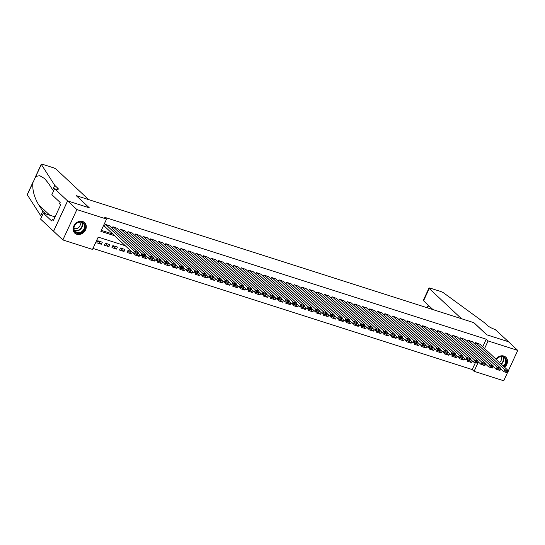 <?xml version="1.0" encoding="UTF-8"?>
<svg xmlns="http://www.w3.org/2000/svg" width="545" height="545" viewBox="0 0 545 545"><rect width="100%" height="100%" fill="white"/><g stroke="black" fill="none" stroke-linecap="round" stroke-linejoin="round"><path stroke-width="0.82" d="M82.663 221.502A7.201 6.009 -46.9 0 1 84.625 222.646A7.201 6.009 -46.9 0 1 84.938 230.951A7.201 6.009 -46.9 0 1 76.743 234.302A7.201 6.009 -46.9 0 1 74.781 233.158A7.201 6.009 -46.9 0 1 74.467 224.853A7.201 6.009 -46.9 0 1 82.663 221.502M495.902 359.101A7.201 6.009 -46.9 0 1 503.873 356.055A7.201 6.009 -46.9 0 1 505.835 357.2A7.201 6.009 -46.9 0 1 504.595 367.241M507.388 372.848L503.723 380.778L474.068 371.302L478.387 361.955M92.984 248.418L472.208 369.565L474.068 371.302M125.336 245.775L98.209 237.109L92.521 249.419L62.866 239.943L76.893 209.58L106.548 219.056L100.866 231.366L114.648 235.767M54.602 188.74L67.587 200.887L89.23 207.802L76.252 195.655L88.644 199.613L56.373 169.406A2.773 0.559 24.8 0 0 52.994 167.635L42.68 164.345A2.773 0.559 24.8 0 0 41.277 164.222A2.773 0.559 24.8 0 0 41.325 164.433L54.745 185.355L57.715 188.127A6.465 1.308 -155.2 0 1 58.288 189.149A6.465 1.308 -155.2 0 1 55.018 188.87L54.602 188.74L51.857 194.688L60.161 202.468L59.555 203.776L60.672 204.818L53.349 220.657L52.238 219.615L51.632 220.929L43.328 213.15L40.575 219.097L62.866 239.943M109.804 225.964L105.348 224.356L104.402 226.407L104.776 226.529M117.359 228.382L112.904 226.768L112.229 228.232M124.914 230.794L120.459 229.179L119.784 230.644M132.469 233.206L128.014 231.598L127.339 233.062M140.024 235.617L135.569 234.009L134.894 235.474M147.579 238.036L143.124 236.421L142.449 237.886M155.134 240.447L150.679 238.839L150.004 240.297M162.689 242.859L158.234 241.251L157.56 242.716M170.251 245.277L165.789 243.663L165.115 245.127M177.806 247.689L173.344 246.074L172.67 247.539M185.361 250.101L180.899 248.493L180.225 249.957M192.916 252.512L188.454 250.904L187.78 252.369M200.471 254.931L196.009 253.316L195.335 254.781M208.027 257.342L203.564 255.734L202.89 257.192M215.582 259.754L211.119 258.146L210.445 259.611M223.137 262.172L218.674 260.558L218 262.022M230.692 264.584L226.23 262.969L225.555 264.434M238.247 266.995L233.785 265.388L233.11 266.852M245.802 269.407L241.346 267.799L240.665 269.264M253.357 271.826L248.902 270.211L248.22 271.676M260.912 274.237L256.457 272.629L255.775 274.087M268.467 276.649L264.012 275.041L263.33 276.506M276.022 279.067L271.567 277.453L270.885 278.917M283.577 281.479L279.122 279.864L278.441 281.329M291.132 283.891L286.677 282.283L286.002 283.747M298.687 286.302L294.232 284.694L293.557 286.159M306.242 288.721L301.787 287.106L301.113 288.571M313.797 291.132L309.342 289.524L308.668 290.982M321.352 293.544L316.897 291.936L316.223 293.401M328.908 295.962L324.452 294.348L323.778 295.812M336.463 298.374L332.007 296.759L331.333 298.224M344.018 300.786L339.562 299.178L338.888 300.642M351.573 303.197L347.117 301.589L346.443 303.054M359.135 305.616L354.672 304.001L353.998 305.466M366.69 308.027L362.227 306.419L361.553 307.877M374.245 310.439L369.782 308.831L369.108 310.296M381.8 312.857L377.338 311.243L376.663 312.707M389.355 315.269L384.893 313.654L384.218 315.119M396.91 317.68L392.448 316.073L391.773 317.537M404.465 320.092L400.003 318.484L399.328 319.949M412.02 322.511L407.558 320.896L406.883 322.361M419.575 324.922L415.113 323.314L414.438 324.772M427.13 327.334L422.675 325.726L421.994 327.191M434.685 329.752L430.23 328.138L429.549 329.602M442.24 332.164L437.785 330.549L437.104 332.014M449.795 334.576L445.34 332.968L444.659 334.432M457.35 336.987L452.895 335.379L452.214 336.844M464.905 339.406L460.45 337.791L459.769 339.256M472.461 341.817L468.005 340.209L467.324 341.667M462.909 356.777L465.921 359.598L469.695 360.804L471.561 362.534L467.031 361.083L467.481 360.095M462.146 358.378L464.006 360.116L459.469 358.671L459.925 357.683M454.591 355.967L456.451 357.704L451.914 356.26L452.37 355.272M440.244 349.536L443.255 352.356L447.029 353.562L448.896 355.292L444.359 353.841L444.815 352.86M432.689 347.124L435.7 349.945L439.474 351.15L441.341 352.881L436.804 351.43L437.26 350.442M425.127 344.713L428.145 347.533L431.919 348.739L433.786 350.462L429.249 349.018L429.705 348.03M424.371 346.313L426.231 348.051L421.694 346.6L422.15 345.619M410.017 339.882L413.035 342.703L416.809 343.909L418.676 345.639L414.139 344.188L414.595 343.2M409.261 341.483L411.121 343.221L406.584 341.776L407.04 340.788M401.706 339.072L403.566 340.809L399.029 339.365L399.485 338.377M387.352 332.641L390.363 335.461L394.144 336.667L396.011 338.397L391.474 336.946L391.93 335.965M386.596 334.242L388.449 335.986L383.918 334.535L384.375 333.547M372.242 327.817L375.253 330.638L379.034 331.844L380.894 333.567L376.363 332.123L376.82 331.135M364.687 325.399L367.698 328.219L371.479 329.432L373.339 331.156L368.808 329.705L369.265 328.724M357.132 322.987L360.143 325.808L363.924 327.014L365.784 328.744L361.253 327.293L361.71 326.305M356.375 324.588L358.229 326.326L353.698 324.881L354.155 323.894M348.82 322.177L350.673 323.914L346.143 322.463L346.6 321.482M334.466 315.746L337.478 318.566L341.259 319.772L343.118 321.502L338.588 320.051L339.045 319.07M326.911 313.334L329.923 316.154L333.704 317.36L335.563 319.084L331.033 317.64L331.489 316.652M319.356 310.923L322.368 313.743L326.148 314.949L328.008 316.672L323.478 315.228L323.934 314.24M311.801 308.504L314.812 311.324L318.593 312.537L320.453 314.261L315.923 312.81L316.379 311.829M311.045 310.105L312.898 311.849L308.368 310.398L308.824 309.41M303.49 307.693L305.343 309.431L300.813 307.986L301.262 306.998M295.928 305.282L297.788 307.019L293.258 305.568L293.707 304.587M281.581 298.851L284.592 301.671L288.366 302.877L290.233 304.607L285.703 303.156L286.152 302.175M274.026 296.439L277.037 299.26L280.811 300.465L282.678 302.189L278.148 300.745L278.597 299.757M266.471 294.028L269.482 296.848L273.256 298.054L275.123 299.777L270.586 298.333L271.042 297.345M265.708 295.628L267.568 297.366L263.031 295.915L263.487 294.934M251.361 289.197L254.372 292.018L258.146 293.224L260.013 294.954L255.476 293.503L255.932 292.515M250.598 290.798L252.458 292.536L247.921 291.091L248.377 290.103M243.043 288.387L244.903 290.124L240.365 288.673L240.822 287.692M228.689 281.956L231.707 284.776L235.481 285.982L237.347 287.712L232.81 286.261L233.267 285.28M227.933 283.557L229.792 285.294L225.255 283.85L225.712 282.862M213.579 277.132L216.597 279.953L220.371 281.159L222.237 282.882L217.7 281.438L218.157 280.45M206.024 274.714L209.035 277.534L212.816 278.74L214.682 280.471L210.145 279.02L210.602 278.039M198.469 272.302L201.48 275.123L205.261 276.329L207.127 278.059L202.59 276.608L203.047 275.62M197.712 273.903L199.565 275.641L195.035 274.196L195.492 273.209M190.157 271.492L192.01 273.229L187.48 271.778L187.936 270.797M175.803 265.061L178.815 267.881L182.595 269.087L184.455 270.817L179.925 269.366L180.381 268.385M168.248 262.649L171.259 265.47L175.04 266.675L176.9 268.399L172.37 266.955L172.826 265.967M160.693 260.238L163.704 263.058L167.485 264.264L169.345 265.987L164.815 264.543L165.271 263.555M153.138 257.819L156.149 260.639L159.93 261.845L161.79 263.576L157.26 262.125L157.716 261.144M152.382 259.42L154.235 261.164L149.705 259.713L150.161 258.725M144.827 257.008L146.68 258.746L142.15 257.301L142.606 256.314M137.272 254.597L139.125 256.334L134.595 254.883L135.051 253.902M127.939 250.523L131.57 253.922L127.04 252.471L127.986 250.421L131.502 251.545M120.384 248.104L124.015 251.504L119.484 250.06L120.431 248.009L124.962 249.453L124.015 251.504M112.829 245.693L116.46 249.092L111.929 247.648L112.876 245.591L117.407 247.042L116.46 249.092M105.274 243.281L108.905 246.681L104.374 245.23L105.321 243.179L109.852 244.63L108.905 246.681M472.208 369.565L475.417 362.629M471.493 360.156L470.226 359.748M472.304 360.919L471.561 362.534M463.938 357.745L462.671 357.336M464.749 358.508L464.006 360.116M456.383 355.326L455.116 354.924M457.194 356.089L456.451 357.704M448.828 352.915L447.561 352.513M449.639 353.678L448.896 355.292M441.273 350.503L440.006 350.094M442.084 351.266L441.341 352.881M433.718 348.085L432.451 347.683M434.529 348.848L433.786 350.462M426.156 345.673L424.896 345.271M426.973 346.436L426.231 348.051M418.601 343.261L417.341 342.853M419.418 344.024L418.676 345.639M411.046 340.85L409.786 340.441M411.863 341.613L411.121 343.221M403.491 338.431L402.224 338.029M404.308 339.194L403.566 340.809M395.936 336.02L394.669 335.618M396.753 336.783L396.011 338.397M388.381 333.608L387.114 333.199M389.198 334.371L388.449 335.986M380.826 331.19L379.558 330.788M381.643 331.953L380.894 333.567M373.27 328.778L372.003 328.376M374.088 329.541L373.339 331.156M365.715 326.366L364.448 325.958M366.533 327.129L365.784 328.744M358.16 323.955L356.893 323.546M358.978 324.718L358.229 326.326M350.605 321.536L349.338 321.134M351.423 322.299L350.673 323.914M343.05 319.125L341.783 318.723M343.868 319.888L343.118 321.502M335.495 316.713L334.228 316.304M336.313 317.476L335.563 319.084M327.94 314.295L326.673 313.893M328.758 315.058L328.008 316.672M320.385 311.883L319.118 311.481M321.203 312.646L320.453 314.261M312.83 309.471L311.563 309.063M313.647 310.234L312.898 311.849M305.275 307.06L304.008 306.651M306.086 307.823L305.343 309.431M297.72 304.641L296.453 304.239M298.531 305.404L297.788 307.019M290.165 302.23L288.898 301.828M290.976 302.993L290.233 304.607M282.61 299.818L281.343 299.409M283.42 300.581L282.678 302.189M275.055 297.4L273.788 296.998M275.865 298.163L275.123 299.777M267.5 294.988L266.233 294.586M268.31 295.751L267.568 297.366M259.945 292.576L258.677 292.168M260.755 293.339L260.013 294.954M252.39 290.158L251.122 289.756M253.2 290.921L252.458 292.536M244.834 287.746L243.567 287.344M245.645 288.509L244.903 290.124M237.273 285.335L236.012 284.933M238.09 286.098L237.347 287.712M229.718 282.923L228.457 282.514M230.535 283.686L229.792 285.294M222.162 280.505L220.902 280.103M222.98 281.268L222.237 282.882M214.607 278.093L213.34 277.691M215.425 278.856L214.682 280.471M207.052 275.681L205.785 275.273M207.87 276.444L207.127 278.059M199.497 273.263L198.23 272.861M200.315 274.026L199.565 275.641M191.942 270.851L190.675 270.449M192.76 271.614L192.01 273.229M184.387 268.44L183.12 268.038M185.205 269.203L184.455 270.817M176.832 266.028L175.565 265.619M177.65 266.791L176.9 268.399M169.277 263.61L168.01 263.208M170.095 264.373L169.345 265.987M161.722 261.198L160.455 260.796M162.539 261.961L161.79 263.576M154.167 258.786L152.9 258.378M154.984 259.549L154.235 261.164M146.612 256.368L145.345 255.966M147.429 257.131L146.68 258.746M139.057 253.956L137.79 253.554M139.874 254.719L139.125 256.334M132.319 252.308L131.57 253.922M102.296 242.212L97.766 240.767L96.819 242.818L101.35 244.269L102.296 242.212M482.741 346.784L486.242 339.208L104.695 217.319L106.548 219.056M101.322 230.365L112.795 234.03M480.016 344.229L475.56 342.621L474.886 344.086M53.594 231.264L67.621 200.901L89.346 207.843L76.341 195.737M76.361 195.689L473.775 322.64L486.753 334.793L508.478 341.735L517.75 350.415L508.349 370.757M67.621 200.901L76.893 209.58M486.242 339.208L488.095 340.938L517.75 350.415M484.594 348.514L488.095 340.938M97.719 240.87L101.35 244.269M479.716 343.95L508.424 370.825L504.643 369.612L503.696 371.67L507.674 372.528L508.056 371.71L505.406 370.866L505.031 371.683M500.685 368.849L503.696 371.67L507.477 372.875L507.674 372.528M475.935 342.744L504.643 369.612L505.406 370.866M508.056 371.71L508.424 370.825M496.202 359.38A6.233 5.205 -46.9 0 1 500.283 356.566A6.233 5.205 -46.9 0 1 506.039 359.441A6.233 5.205 -46.9 0 1 503.703 366.404M503.233 365.961A5.77 4.816 133.1 0 0 504.377 357.793A5.77 4.816 133.1 0 0 500.119 356.812A5.77 4.816 133.1 0 0 496.297 359.475M499.493 362.459A4.108 3.427 133.1 0 0 500.746 356.696M504.268 366.935A7.153 5.975 133.1 0 0 505.508 356.955A7.153 5.975 133.1 0 0 505.229 356.716M79.073 222.013A6.233 5.205 -46.9 0 1 85.102 226.264A6.233 5.205 -46.9 0 1 79.74 233.233A6.233 5.205 -46.9 0 1 73.711 228.982A6.233 5.205 -46.9 0 1 79.073 222.013M79.529 232.647A5.77 4.816 133.1 0 0 84.107 228.58A5.77 4.816 133.1 0 0 83.167 223.239A5.77 4.816 133.1 0 0 78.909 222.251A5.77 4.816 133.1 0 0 74.338 226.318A5.77 4.816 133.1 0 0 75.278 231.659A5.77 4.816 133.1 0 0 79.529 232.647M73.943 228.117A4.108 3.427 133.1 0 0 76.736 228.614A4.108 3.427 133.1 0 0 79.924 225.889A4.108 3.427 133.1 0 0 79.536 222.142M74.263 232.586A7.153 5.975 133.1 0 0 74.515 232.844A7.153 5.975 133.1 0 0 79.788 234.064A7.153 5.975 133.1 0 0 85.463 229.023A7.153 5.975 133.1 0 0 84.298 222.401A7.153 5.975 133.1 0 0 84.019 222.162M57.511 211.658L57.252 212.223M423.56 300.779L423.479 299.982L428.983 288.073A2.773 0.559 24.8 0 1 430.38 288.196L440.694 291.493A2.773 0.559 24.8 0 1 443.746 292.985L484.267 322.565L487.23 325.345A6.465 1.308 24.8 0 0 495.119 329.459L508.512 341.749L486.869 334.834L473.884 322.681L461.499 318.723L429.228 288.516L423.56 300.779L432.996 309.615M428.983 288.073A2.773 0.559 24.8 0 0 429.228 288.516M54.745 185.355L52.667 189.844L48.553 183.433L44.615 178.583L39.73 175.688L35.779 176.437L32.843 182.786C32.291 190.028 34.24 197.365 38.675 204.804L42.789 211.222L45.644 213.892M42.789 211.222L40.718 215.711L41.713 216.644M53.662 190.777L52.667 189.844M32.843 182.786L27.298 194.797L40.718 215.711M67.587 200.887L53.56 231.25M55.195 216.672A10.382 8.672 -46.9 0 1 53.185 216.297L43.328 213.15M27.298 194.797A2.773 0.559 -155.2 0 1 27.25 194.585L33.334 181.417M53.628 220.057L52.238 219.615M472.161 341.531L500.869 368.406L497.088 367.201L496.141 369.251L500.119 370.116L500.501 369.292L497.851 368.447L497.476 369.272M493.13 366.431L496.141 369.251L499.922 370.457L500.119 370.116M468.38 340.325L497.088 367.201L497.851 368.447M500.501 369.292L500.869 368.406M464.606 339.119L493.314 365.995L489.533 364.789L488.586 366.84L492.564 367.698L492.946 366.88L490.296 366.036L489.921 366.853M485.575 364.019L488.586 366.84L492.367 368.045L492.564 367.698M460.825 337.914L489.533 364.789L490.296 366.036M492.946 366.88L493.314 365.995M457.051 336.708L485.758 363.583L481.978 362.377L481.031 364.428L485.009 365.286L485.384 364.469L482.741 363.624L482.366 364.442M478.019 361.607L481.031 364.428L484.805 365.634L485.009 365.286M453.27 335.502L481.978 362.377L482.741 363.624M485.384 364.469L485.758 363.583M449.496 334.296L478.203 361.165L474.423 359.959L473.476 362.009L477.454 362.875L477.829 362.05L475.185 361.206L474.811 362.03M470.464 359.189L473.476 362.009L477.25 363.222L477.454 362.875M445.715 333.084L474.423 359.959L475.185 361.206M477.829 362.05L478.203 361.165M441.941 331.878L470.648 358.753L466.867 357.547L465.921 359.598L469.899 360.463L470.274 359.639L467.63 358.794L467.256 359.618M438.16 330.672L466.867 357.547L467.63 358.794M470.274 359.639L470.648 358.753M469.695 360.804L469.899 360.463M434.385 329.466L463.087 356.341L459.312 355.136L458.365 357.186L462.344 358.045L462.719 357.227L460.075 356.382L459.701 357.2M455.354 354.366L458.365 357.186L462.14 358.392L462.344 358.045M430.605 328.26L459.312 355.136L460.075 356.382M462.719 357.227L463.087 356.341M426.824 327.055L455.531 353.93L451.757 352.717L450.81 354.775L454.789 355.633L455.164 354.815L452.52 353.971L452.139 354.788M447.799 351.954L450.81 354.775L454.584 355.98L454.789 355.633M423.049 325.849L451.757 352.717L452.52 353.971M455.164 354.815L455.531 353.93M419.269 324.636L447.976 351.511L444.202 350.306L443.255 352.356L447.234 353.221L447.608 352.397L444.965 351.552L444.584 352.377M415.494 323.43L444.202 350.306L444.965 351.552M447.608 352.397L447.976 351.511M447.029 353.562L447.234 353.221M411.713 322.224L440.421 349.1L436.647 347.894L435.7 349.945L439.679 350.803L440.053 349.985L437.41 349.141L437.029 349.958M407.939 321.019L436.647 347.894L437.41 349.141M440.053 349.985L440.421 349.1M439.474 351.15L439.679 350.803M404.158 319.813L432.866 346.688L429.092 345.482L428.145 347.533L432.124 348.391L432.498 347.574L429.855 346.729L429.474 347.547M400.384 318.607L429.092 345.482L429.855 346.729M432.498 347.574L432.866 346.688M431.919 348.739L432.124 348.391M396.603 317.401L425.311 344.27L421.537 343.064L420.59 345.114L424.562 345.98L424.943 345.155L422.3 344.311L421.919 345.135M417.572 342.294L420.59 345.114L424.364 346.327L424.562 345.98M392.829 316.189L421.537 343.064L422.3 344.311M424.943 345.155L425.311 344.27M389.048 314.983L417.756 341.858L413.982 340.652L413.035 342.703L417.007 343.568L417.388 342.744L414.745 341.899L414.364 342.723M385.274 313.777L413.982 340.652L414.745 341.899M417.388 342.744L417.756 341.858M416.809 343.909L417.007 343.568M381.493 312.571L410.201 339.446L406.427 338.241L405.48 340.291L409.452 341.15L409.833 340.332L407.19 339.487L406.808 340.305M402.462 337.471L405.48 340.291L409.254 341.497L409.452 341.15M377.719 311.365L406.427 338.241L407.19 339.487M409.833 340.332L410.201 339.446M373.938 310.159L402.646 337.035L398.872 335.822L397.925 337.88L401.897 338.738L402.278 337.92L399.635 337.076L399.253 337.893M394.907 335.059L397.925 337.88L401.699 339.085L401.897 338.738M370.164 308.954L398.872 335.822L399.635 337.076M402.278 337.92L402.646 337.035M366.383 307.741L395.091 334.616L391.317 333.411L390.363 335.461L394.342 336.326L394.723 335.502L392.08 334.657L391.698 335.482M362.609 306.535L391.317 333.411L392.08 334.657M394.723 335.502L395.091 334.616M394.144 336.667L394.342 336.326M358.828 305.329L387.536 332.205L383.762 330.999L382.808 333.05L386.786 333.908L387.168 333.09L384.525 332.246L384.143 333.063M379.797 330.229L382.808 333.05L386.589 334.255L386.786 333.908M355.054 304.124L383.762 330.999L384.525 332.246M387.168 333.09L387.536 332.205M351.273 302.918L379.981 329.793L376.207 328.587L375.253 330.638L379.231 331.496L379.613 330.679L376.97 329.834L376.588 330.651M347.499 301.712L376.207 328.587L376.97 329.834M379.613 330.679L379.981 329.793M379.034 331.844L379.231 331.496M343.718 300.506L372.426 327.375L368.645 326.169L367.698 328.219L371.676 329.085L372.058 328.26L369.415 327.416L369.033 328.24M339.944 299.294L368.645 326.169L369.415 327.416M372.058 328.26L372.426 327.375M371.479 329.432L371.676 329.085M336.163 298.088L364.871 324.963L361.09 323.757L360.143 325.808L364.121 326.673L364.503 325.849L361.86 325.004L361.478 325.828M332.382 296.882L361.09 323.757L361.86 325.004M364.503 325.849L364.871 324.963M363.924 327.014L364.121 326.673M328.608 295.676L357.316 322.551L353.535 321.346L352.588 323.396L356.566 324.255L356.948 323.437L354.305 322.592L353.923 323.41M349.577 320.576L352.588 323.396L356.369 324.602L356.566 324.255M324.827 294.47L353.535 321.346L354.305 322.592M356.948 323.437L357.316 322.551M321.053 293.264L349.761 320.14L345.98 318.927L345.033 320.985L349.011 321.843L349.393 321.025L346.749 320.181L346.368 320.998M342.022 318.164L345.033 320.985L348.814 322.19L349.011 321.843M317.272 292.059L345.98 318.927L346.749 320.181M349.393 321.025L349.761 320.14M313.498 290.846L342.206 317.721L338.425 316.516L337.478 318.566L341.456 319.431L341.838 318.607L339.194 317.762L338.813 318.587M309.717 289.64L338.425 316.516L339.194 317.762M341.838 318.607L342.206 317.721M341.259 319.772L341.456 319.431M305.943 288.434L334.65 315.31L330.87 314.104L329.923 316.154L333.901 317.013L334.283 316.195L331.632 315.351L331.258 316.168M302.162 287.229L330.87 314.104L331.632 315.351M334.283 316.195L334.65 315.31M333.704 317.36L333.901 317.013M298.387 286.023L327.095 312.898L323.314 311.692L322.368 313.743L326.346 314.601L326.728 313.784L324.077 312.939L323.703 313.757M294.607 284.817L323.314 311.692L324.077 312.939M326.728 313.784L327.095 312.898M326.148 314.949L326.346 314.601M290.832 283.611L319.54 310.48L315.759 309.274L314.812 311.324L318.791 312.19L319.172 311.365L316.522 310.521L316.148 311.345M287.052 282.399L315.759 309.274L316.522 310.521M319.172 311.365L319.54 310.48M318.593 312.537L318.791 312.19M283.277 281.193L311.985 308.068L308.204 306.862L307.257 308.913L311.236 309.778L311.617 308.954L308.967 308.109L308.593 308.933M304.246 306.092L307.257 308.913L311.038 310.119L311.236 309.778M279.496 279.987L308.204 306.862L308.967 308.109M311.617 308.954L311.985 308.068M275.722 278.781L304.43 305.656L300.649 304.451L299.702 306.501L303.681 307.36L304.062 306.542L301.412 305.697L301.038 306.515M296.691 303.681L299.702 306.501L303.483 307.707L303.681 307.36M271.941 277.575L300.649 304.451L301.412 305.697M304.062 306.542L304.43 305.656M268.167 276.37L296.875 303.245L293.094 302.032L292.147 304.09L296.126 304.948L296.5 304.13L293.857 303.286L293.483 304.103M289.136 301.269L292.147 304.09L295.921 305.295L296.126 304.948M264.386 275.164L293.094 302.032L293.857 303.286M296.5 304.13L296.875 303.245M260.612 273.951L289.32 300.826L285.539 299.621L284.592 301.671L288.571 302.536L288.945 301.712L286.302 300.867L285.927 301.692M256.831 272.745L285.539 299.621L286.302 300.867M288.945 301.712L289.32 300.826M288.366 302.877L288.571 302.536M253.057 271.539L281.765 298.415L277.984 297.209L277.037 299.26L281.016 300.118L281.39 299.3L278.747 298.456L278.372 299.273M249.276 270.334L277.984 297.209L278.747 298.456M281.39 299.3L281.765 298.415M280.811 300.465L281.016 300.118M245.502 269.128L274.203 296.003L270.429 294.797L269.482 296.848L273.461 297.706L273.835 296.889L271.192 296.044L270.817 296.861M241.721 267.922L270.429 294.797L271.192 296.044M273.835 296.889L274.203 296.003M273.256 298.054L273.461 297.706M237.94 266.716L266.648 293.585L262.874 292.379L261.927 294.429L265.906 295.295L266.28 294.47L263.637 293.626L263.255 294.45M258.916 291.609L261.927 294.429L265.701 295.642L265.906 295.295M234.166 265.504L262.874 292.379L263.637 293.626M266.28 294.47L266.648 293.585M230.385 264.298L259.093 291.173L255.319 289.967L254.372 292.018L258.35 292.883L258.725 292.059L256.082 291.214L255.7 292.038M226.611 263.092L255.319 289.967L256.082 291.214M258.725 292.059L259.093 291.173M258.146 293.224L258.35 292.883M222.83 261.886L251.538 288.761L247.764 287.556L246.817 289.606L250.795 290.465L251.17 289.647L248.527 288.802L248.145 289.62M243.806 286.786L246.817 289.606L250.591 290.812L250.795 290.465M219.056 260.68L247.764 287.556L248.527 288.802M251.17 289.647L251.538 288.761M215.275 259.474L243.983 286.35L240.209 285.137L239.262 287.195L243.24 288.053L243.615 287.235L240.972 286.391L240.59 287.208M236.244 284.374L239.262 287.195L243.036 288.4L243.24 288.053M211.501 258.269L240.209 285.137L240.972 286.391M243.615 287.235L243.983 286.35M207.72 257.056L236.428 283.931L232.654 282.726L231.707 284.776L235.678 285.641L236.06 284.817L233.417 283.972L233.035 284.797M203.946 255.85L232.654 282.726L233.417 283.972M236.06 284.817L236.428 283.931M235.481 285.982L235.678 285.641M200.165 254.644L228.873 281.52L225.099 280.314L224.152 282.365L228.123 283.223L228.505 282.405L225.862 281.561L225.48 282.378M221.134 279.544L224.152 282.365L227.926 283.57L228.123 283.223M196.391 253.439L225.099 280.314L225.862 281.561M228.505 282.405L228.873 281.52M192.61 252.233L221.318 279.108L217.544 277.902L216.597 279.953L220.568 280.811L220.95 279.994L218.307 279.149L217.925 279.966M188.836 251.027L217.544 277.902L218.307 279.149M220.95 279.994L221.318 279.108M220.371 281.159L220.568 280.811M185.055 249.821L213.763 276.69L209.989 275.484L209.035 277.534L213.013 278.4L213.395 277.575L210.752 276.731L210.37 277.555M181.281 248.609L209.989 275.484L210.752 276.731M213.395 277.575L213.763 276.69M212.816 278.74L213.013 278.4M177.5 247.403L206.208 274.278L202.433 273.072L201.48 275.123L205.458 275.988L205.84 275.164L203.196 274.319L202.815 275.143M173.726 246.197L202.433 273.072L203.196 274.319M205.84 275.164L206.208 274.278M205.261 276.329L205.458 275.988M169.945 244.991L198.653 271.866L194.878 270.661L193.925 272.711L197.903 273.57L198.285 272.752L195.641 271.907L195.26 272.725M190.913 269.891L193.925 272.711L197.706 273.917L197.903 273.57M166.171 243.785L194.878 270.661L195.641 271.907M198.285 272.752L198.653 271.866M162.39 242.579L191.097 269.455L187.323 268.242L186.37 270.293L190.348 271.158L190.73 270.34L188.086 269.496L187.705 270.313M183.358 267.479L186.37 270.293L190.151 271.505L190.348 271.158M158.615 241.374L187.323 268.242L188.086 269.496M190.73 270.34L191.097 269.455M154.835 240.161L183.542 267.036L179.761 265.831L178.815 267.881L182.793 268.746L183.174 267.922L180.531 267.077L180.15 267.902M151.06 238.955L179.761 265.831L180.531 267.077M183.174 267.922L183.542 267.036M182.595 269.087L182.793 268.746M147.279 237.749L175.987 264.625L172.206 263.419L171.259 265.47L175.238 266.328L175.619 265.51L172.976 264.666L172.595 265.483M143.499 236.544L172.206 263.419L172.976 264.666M175.619 265.51L175.987 264.625M175.04 266.675L175.238 266.328M139.724 235.338L168.432 262.213L164.651 261L163.704 263.058L167.683 263.916L168.064 263.099L165.421 262.254L165.04 263.072M135.943 234.132L164.651 261L165.421 262.254M168.064 263.099L168.432 262.213M167.485 264.264L167.683 263.916M132.169 232.926L160.877 259.795L157.096 258.589L156.149 260.639L160.128 261.505L160.509 260.68L157.866 259.836L157.485 260.66M128.388 231.714L157.096 258.589L157.866 259.836M160.509 260.68L160.877 259.795M159.93 261.845L160.128 261.505M124.614 230.508L153.322 257.383L149.541 256.177L148.594 258.228L152.573 259.093L152.954 258.269L150.311 257.424L149.93 258.248M145.583 255.407L148.594 258.228L152.375 259.434L152.573 259.093M120.833 229.302L149.541 256.177L150.311 257.424M152.954 258.269L153.322 257.383M117.059 228.096L145.767 254.971L141.986 253.766L141.039 255.816L145.018 256.675L145.399 255.857L142.749 255.012L142.374 255.83M138.028 252.996L141.039 255.816L144.82 257.022L145.018 256.675M113.278 226.89L141.986 253.766L142.749 255.012M145.399 255.857L145.767 254.971M109.504 225.684L138.212 252.553L134.431 251.347L133.484 253.398L137.463 254.263L137.844 253.445L135.194 252.601L134.819 253.418M104.477 226.243L133.484 253.398L137.265 254.61L137.463 254.263M105.723 224.479L134.431 251.347L135.194 252.601M137.844 253.445L138.212 252.553M503.253 357.05A5.77 4.816 -46.9 0 1 501.298 364.155M500.998 363.869A5.579 4.66 133.1 0 0 502.871 356.9M82.043 222.496A5.77 4.816 -46.9 0 1 77.594 230.835A5.77 4.816 -46.9 0 1 74.461 230.596M74.29 230.222A5.579 4.66 133.1 0 0 77.404 230.494A5.579 4.66 133.1 0 0 81.661 222.346M428.581 305.486L427.484 307.857M57.136 189.374L57.715 188.127M41.325 164.433L35.779 176.437M38.675 204.804L49.799 215.221M54.704 217.728L53.185 216.297M428.268 305.193L427.096 307.734M41.277 164.222L35.227 177.316"/></g></svg>
